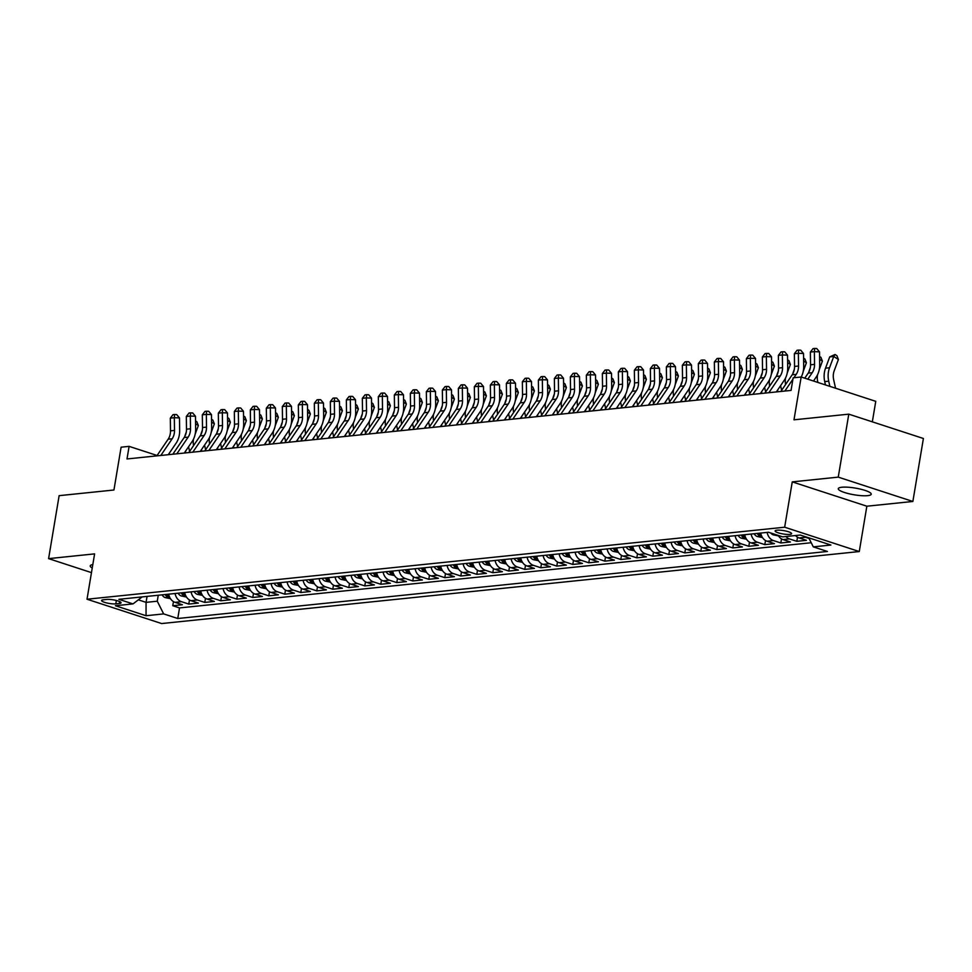 <?xml version="1.0" encoding="UTF-8"?>
<svg xmlns="http://www.w3.org/2000/svg" width="972" height="972" viewBox="0 0 972 972"><rect width="100%" height="100%" fill="white"/><g stroke="black" fill="none" stroke-linecap="round" stroke-linejoin="round"><path stroke-width="1.46" d="M841.849 487.239A16.694 3.402 -170.5 0 0 838.289 488.685A16.694 3.402 -170.5 0 0 849.066 493.764A16.694 3.402 -170.5 0 0 867.668 495.647A16.694 3.402 -170.5 0 0 871.228 494.201A16.694 3.402 -170.5 0 0 860.439 489.123A16.694 3.402 -170.5 0 0 841.849 487.239M92.814 564.574A16.694 3.402 -170.5 0 0 90.238 565.898A16.694 3.402 -170.5 0 0 92.243 567.988M776.907 530.19A8.347 1.701 -170.5 0 0 775.121 530.906A8.347 1.701 -170.5 0 0 780.516 533.446A8.347 1.701 -170.5 0 0 789.811 534.393A8.347 1.701 -170.5 0 0 791.585 533.664A8.347 1.701 -170.5 0 0 786.202 531.125A8.347 1.701 -170.5 0 0 776.907 530.19M872.334 421.836L875.76 401.327L801.159 377.002L793.152 377.829L791.05 390.416L127.004 458.954L129.106 446.367L121.111 447.181L113.943 490.01L59.134 495.659L48.6 558.633L91.465 572.617M912.866 501.467L923.4 438.493L848.787 414.157L838.253 477.131L792.253 481.881L784.659 527.213L859.272 551.549L866.854 506.205L912.866 501.467L838.253 477.131M784.659 527.213L87.018 599.226L161.619 623.55L859.272 551.549M168.691 594.171A10.437 8.213 84.1 0 0 175.021 602.336L182.371 604.742L172.773 605.726L173.466 601.619M175.082 593.503A10.437 8.213 84.1 0 0 181.412 601.68L188.775 604.074L189.467 599.967M188.775 604.074L198.373 603.09L191.022 600.684A10.437 8.213 84.1 0 1 184.692 592.519M200.694 590.867A10.437 8.213 84.1 0 0 207.024 599.031L214.375 601.437L204.776 602.421L205.469 598.315M216.695 589.214A10.437 8.213 84.1 0 0 223.025 597.379L230.376 599.785L220.778 600.769L221.47 596.674M232.697 587.562A10.437 8.213 84.1 0 0 239.027 595.727L246.378 598.132L236.779 599.117L237.472 595.022M248.698 585.909A10.437 8.213 84.1 0 0 255.029 594.074L262.379 596.48L252.781 597.476L253.473 593.37M264.688 584.257A10.437 8.213 84.1 0 0 271.018 592.434L278.381 594.828L268.782 595.824L269.475 591.717M280.689 582.605A10.437 8.213 84.1 0 0 287.019 590.782L294.382 593.175L284.784 594.171L285.476 590.065M296.691 580.952A10.437 8.213 84.1 0 0 303.021 589.129L310.384 591.523L300.785 592.519L301.478 588.412M312.692 579.3A10.437 8.213 84.1 0 0 319.023 587.477L326.385 589.87L316.787 590.867L317.48 586.76M328.694 577.66A10.437 8.213 84.1 0 0 335.024 585.824L342.387 588.218L332.788 589.214L333.469 585.108M344.695 576.007A10.437 8.213 84.1 0 0 351.026 584.172L358.389 586.566L348.79 587.562L349.47 583.455M360.697 574.355A10.437 8.213 84.1 0 0 367.027 582.52L374.39 584.925L364.792 585.909L365.472 581.803M376.699 572.702A10.437 8.213 84.1 0 0 383.029 580.867L390.392 583.273L380.793 584.257L381.474 580.15M392.7 571.05A10.437 8.213 84.1 0 0 399.03 579.215L406.393 581.62L396.795 582.605L397.475 578.498M408.702 569.398A10.437 8.213 84.1 0 0 415.032 577.562L422.395 579.968L412.796 580.952L413.477 576.846M424.703 567.745A10.437 8.213 84.1 0 0 431.033 575.91L438.396 578.316L428.798 579.3L429.478 575.205M440.705 566.093A10.437 8.213 84.1 0 0 447.035 574.258L454.398 576.663L444.799 577.66L445.48 573.553M456.706 564.44A10.437 8.213 84.1 0 0 463.037 572.605L470.399 575.011L460.801 576.007L461.481 571.901M472.708 562.788A10.437 8.213 84.1 0 0 479.038 570.965L486.401 573.359L476.802 574.355L477.483 570.248M488.709 561.136A10.437 8.213 84.1 0 0 495.04 569.313L502.403 571.706L492.804 572.702L493.484 568.596M504.711 559.483A10.437 8.213 84.1 0 0 511.041 567.66L518.404 570.054L508.806 571.05L509.486 566.943M520.713 557.843A10.437 8.213 84.1 0 0 527.043 566.008L534.406 568.401L524.807 569.398L525.488 565.291M536.714 556.191A10.437 8.213 84.1 0 0 543.044 564.355L550.407 566.749L540.797 567.745L541.489 563.639M552.716 554.538A10.437 8.213 84.1 0 0 559.046 562.703L566.409 565.109L556.798 566.093L557.491 561.986M568.717 552.886A10.437 8.213 84.1 0 0 575.047 561.051L582.41 563.456L572.8 564.44L573.492 560.334M584.719 551.233A10.437 8.213 84.1 0 0 591.049 559.398L598.412 561.804L588.801 562.788L589.494 558.681M600.72 549.581A10.437 8.213 84.1 0 0 607.05 557.746L614.413 560.151L604.803 561.136L605.495 557.029M616.722 547.929A10.437 8.213 84.1 0 0 623.052 556.093L630.403 558.499L620.804 559.483L621.497 555.377M632.723 546.276A10.437 8.213 84.1 0 0 639.054 554.441L646.404 556.847L636.806 557.831L637.498 553.736M648.725 544.624A10.437 8.213 84.1 0 0 655.055 552.789L662.406 555.194L652.807 556.191L653.5 552.084M664.727 542.971A10.437 8.213 84.1 0 0 671.057 551.148L678.407 553.542L668.809 554.538L669.501 550.431M680.728 541.319A10.437 8.213 84.1 0 0 687.058 549.496L694.409 551.889L684.81 552.886L685.503 548.779M696.73 539.667A10.437 8.213 84.1 0 0 703.06 547.844L710.411 550.237L700.812 551.233L701.505 547.127M712.719 538.014A10.437 8.213 84.1 0 0 719.061 546.191L726.412 548.585L716.814 549.581L717.506 545.474M728.721 536.374A10.437 8.213 84.1 0 0 735.051 544.539L742.414 546.932L732.815 547.929L733.508 543.822M744.722 534.722A10.437 8.213 84.1 0 0 751.052 542.886L758.415 545.28L748.817 546.276L749.509 542.169M760.724 533.069A10.437 8.213 84.1 0 0 767.054 541.234L774.417 543.64L764.818 544.624L765.511 540.517M778.195 535.414A10.437 8.213 84.1 0 0 783.055 539.582L790.418 541.987L780.82 542.971L781.5 538.865M795.485 535.536A10.437 8.213 84.1 0 0 799.057 537.929L806.42 540.335L796.821 541.319L797.502 537.212M115.802 603.867L119.325 603.503A8.092 1.64 -170.5 0 0 121.05 602.798A8.092 1.64 -170.5 0 0 115.826 600.344A8.092 1.64 -170.5 0 0 106.823 599.432L103.299 599.797A8.092 1.64 -170.5 0 0 101.574 600.502A8.092 1.64 -170.5 0 0 106.799 602.956A8.092 1.64 -170.5 0 0 115.802 603.867L116.373 600.477M147.064 596.395L146.067 602.361L157.27 601.206L163.648 613.903L177.767 618.508L827.403 551.464L813.297 546.859L830.89 545.037L800.248 535.05L782.642 536.86L768.524 532.255L118.888 599.311L132.994 603.916L142.179 596.905M163.648 613.903L146.043 615.726L115.401 605.726L132.994 603.916M172.773 605.726L179.528 607.925L811.219 542.74M809.068 538.452L805.46 537.273A10.437 8.213 -95.9 0 1 803.042 535.961M796.821 541.319L789.458 538.925A10.437 8.213 -95.9 0 1 785.886 536.532M780.82 542.971L773.457 540.578A10.437 8.213 -95.9 0 1 767.127 532.401M764.818 544.624L757.455 542.23A10.437 8.213 -95.9 0 1 751.125 534.053M748.817 546.276L741.454 543.87A10.437 8.213 -95.9 0 1 735.124 535.706M732.815 547.929L725.452 545.523A10.437 8.213 -95.9 0 1 719.122 537.358M716.814 549.581L709.451 547.175A10.437 8.213 -95.9 0 1 703.121 539.01M700.812 551.233L693.449 548.828A10.437 8.213 -95.9 0 1 687.119 540.663M684.81 552.886L677.448 550.48A10.437 8.213 -95.9 0 1 671.117 542.315M668.809 554.538L661.446 552.132A10.437 8.213 -95.9 0 1 655.116 543.968M652.807 556.191L645.444 553.785A10.437 8.213 -95.9 0 1 639.114 545.62M636.806 557.831L629.455 555.437A10.437 8.213 -95.9 0 1 623.113 547.272M620.804 559.483L613.453 557.09A10.437 8.213 -95.9 0 1 607.123 548.925M604.803 561.136L597.452 558.742A10.437 8.213 -95.9 0 1 591.122 550.565M588.801 562.788L581.45 560.394A10.437 8.213 -95.9 0 1 575.12 552.218M572.8 564.44L565.449 562.047A10.437 8.213 -95.9 0 1 559.119 553.87M556.798 566.093L549.447 563.699A10.437 8.213 -95.9 0 1 543.117 555.522M540.797 567.745L533.446 565.34A10.437 8.213 -95.9 0 1 527.116 557.175M524.807 569.398L517.444 566.992A10.437 8.213 -95.9 0 1 511.114 558.827M508.806 571.05L501.443 568.644A10.437 8.213 -95.9 0 1 495.113 560.48M492.804 572.702L485.441 570.297A10.437 8.213 -95.9 0 1 479.111 562.132M476.802 574.355L469.44 571.949A10.437 8.213 -95.9 0 1 463.109 563.784M460.801 576.007L453.438 573.602A10.437 8.213 -95.9 0 1 447.108 565.437M444.799 577.66L437.436 575.254A10.437 8.213 -95.9 0 1 431.106 567.089M428.798 579.3L421.435 576.906A10.437 8.213 -95.9 0 1 415.105 568.742M412.796 580.952L405.433 578.559A10.437 8.213 -95.9 0 1 399.103 570.394M396.795 582.605L389.432 580.211A10.437 8.213 -95.9 0 1 383.102 572.034M380.793 584.257L373.43 581.864A10.437 8.213 -95.9 0 1 367.1 573.687M364.792 585.909L357.429 583.516A10.437 8.213 -95.9 0 1 351.099 575.339M348.79 587.562L341.427 585.156A10.437 8.213 -95.9 0 1 335.097 576.991M332.788 589.214L325.426 586.809A10.437 8.213 -95.9 0 1 319.095 578.644M316.787 590.867L309.424 588.461A10.437 8.213 -95.9 0 1 303.094 580.296M300.785 592.519L293.423 590.113A10.437 8.213 -95.9 0 1 287.092 581.949M284.784 594.171L277.421 591.766A10.437 8.213 -95.9 0 1 271.091 583.601M268.782 595.824L261.419 593.418A10.437 8.213 -95.9 0 1 255.089 585.253M252.781 597.476L245.418 595.071A10.437 8.213 -95.9 0 1 239.088 586.906M236.779 599.117L229.416 596.723A10.437 8.213 -95.9 0 1 223.086 588.558M220.778 600.769L213.415 598.375A10.437 8.213 -95.9 0 1 207.085 590.211M204.776 602.421L197.413 600.028A10.437 8.213 -95.9 0 1 191.083 591.851M158.266 595.241L157.27 601.206M801.159 377.002L793.99 419.819L848.787 414.157M87.018 599.226L94.6 553.882L48.6 558.633M157.087 455.479L129.106 446.367M138.34 599.833L146.067 602.361L146.043 615.726M179.528 607.925L177.767 618.508M813.297 546.859L808.753 537.82M792.253 481.881L866.854 506.205M156.82 455.88L168.156 439.186A13.037 10.267 84.1 0 0 170.501 430.839L170.331 418.118L174.328 417.705L174.62 414.509L176.685 414.582L179.48 417.911L179.65 430.62A19.562 15.406 -95.9 0 1 176.139 443.147L168.29 454.689M160.817 455.467L172.166 438.773A13.037 10.267 84.1 0 0 174.51 430.426L174.328 417.705L179.48 417.911M170.331 418.118L173.016 414.667L174.62 414.509M170.477 598.679L165.24 597.61A6.913 5.443 -95.9 0 1 162.105 594.852M165.143 594.536A6.913 5.443 84.1 0 0 166.82 596.492L168.739 596.298A6.913 5.443 -95.9 0 1 167.062 594.342M169.286 596.917L168.739 596.298M193.574 445.577A13.037 10.267 -95.9 0 1 193.537 439.052M195.178 434.095L198.361 425.542L195.579 423.756M195.542 420.912L196.879 421.763L198.361 425.542M186.284 432.09L185.482 434.241A19.562 15.406 84.1 0 0 184.777 436.525M188.568 446.756A19.562 15.406 84.1 0 0 188.665 447.229L189.601 451.433M185.47 451.3L185.822 452.879M172.822 454.228L184.158 437.534A13.037 10.267 84.1 0 0 186.503 429.187L186.32 416.466L190.33 416.052L190.621 412.857L192.687 412.942L195.481 416.259L195.651 428.98A19.562 15.406 -95.9 0 1 192.14 441.495L184.291 453.037M176.819 453.815L188.167 437.121A13.037 10.267 84.1 0 0 190.512 428.774L190.33 416.052L195.481 416.259M186.32 416.466L189.018 413.015L190.621 412.857M188.823 452.575L200.159 435.881A13.037 10.267 84.1 0 0 202.504 427.534L202.322 414.813L206.331 414.4L206.623 411.205L208.688 411.29L211.471 414.607L211.653 427.328A19.562 15.406 -95.9 0 1 208.142 439.842L200.293 451.385M192.821 452.162L204.169 435.468A13.037 10.267 84.1 0 0 206.514 427.121L206.331 414.4L211.471 414.607M202.322 414.813L205.019 411.363L206.623 411.205M204.825 450.923L216.161 434.229A13.037 10.267 84.1 0 0 218.506 425.882L218.323 413.161L222.333 412.748L222.624 409.552L224.69 409.637L227.472 412.954L227.655 425.675A19.562 15.406 -95.9 0 1 224.143 438.19L216.294 449.744M208.822 450.51L220.17 433.816A13.037 10.267 84.1 0 0 222.515 425.469L222.333 412.748L227.472 412.954M218.323 413.161L221.021 409.722L222.624 409.552M220.826 449.271L232.162 432.576A13.037 10.267 84.1 0 0 234.507 424.229L234.325 411.508L238.334 411.095L238.626 407.9L240.692 407.985L243.474 411.302L243.656 424.023A19.562 15.406 -95.9 0 1 240.145 436.55L232.296 448.092M224.824 448.857L236.172 432.163A13.037 10.267 84.1 0 0 238.517 423.816L238.334 411.095L243.474 411.302M234.325 411.508L237.022 408.07L238.626 407.9M186.478 597.027L181.242 595.958A6.913 5.443 -95.9 0 1 178.107 593.199M181.144 592.884A6.913 5.443 84.1 0 0 182.821 594.852L184.741 594.645A6.913 5.443 -95.9 0 1 183.064 592.689M185.288 595.265L184.741 594.645M209.575 443.925A13.037 10.267 -95.9 0 1 209.539 437.412M211.179 432.455L214.362 423.889L211.58 422.103M211.544 419.26L212.88 420.111L214.362 423.889M202.285 430.438L201.483 432.589A19.562 15.406 84.1 0 0 200.779 434.873M204.57 445.103A19.562 15.406 84.1 0 0 204.667 445.589L205.602 449.781M201.471 449.647L201.824 451.227M202.48 595.386L197.243 594.317A6.913 5.443 -95.9 0 1 194.108 591.547M197.146 591.231A6.913 5.443 84.1 0 0 198.823 593.199L200.742 592.993A6.913 5.443 -95.9 0 1 199.066 591.037M201.289 593.613L200.742 592.993M225.577 442.272A13.037 10.267 -95.9 0 1 225.54 435.76M227.181 430.803L230.364 422.237L227.582 420.451M227.545 417.608L228.882 418.458L230.364 422.237M218.287 428.786L217.485 430.936A19.562 15.406 84.1 0 0 216.78 433.22M220.571 443.451A19.562 15.406 84.1 0 0 220.668 443.937L221.592 448.128M217.473 447.995L217.825 449.586M218.481 593.734L213.245 592.665A6.913 5.443 -95.9 0 1 210.11 589.895M213.147 589.579A6.913 5.443 84.1 0 0 214.824 591.547L216.744 591.341A6.913 5.443 -95.9 0 1 215.067 589.384M217.291 591.96L216.744 591.341M241.578 440.62A13.037 10.267 -95.9 0 1 241.542 434.107M243.182 429.15L246.366 420.584L243.583 418.798M243.547 415.955L244.883 416.806L246.366 420.584M234.288 427.133L233.487 429.296A19.562 15.406 84.1 0 0 232.782 431.568M236.573 441.798A19.562 15.406 84.1 0 0 236.67 442.284L237.593 446.476M233.474 446.355L233.827 447.934M234.483 592.082L229.246 591.012A6.913 5.443 -95.9 0 1 226.112 588.242M229.149 587.926A6.913 5.443 84.1 0 0 230.826 589.895L232.745 589.688A6.913 5.443 -95.9 0 1 231.069 587.732M233.292 590.32L232.745 589.688M257.58 438.967A13.037 10.267 -95.9 0 1 257.544 432.455M259.184 427.498L262.367 418.932L259.585 417.158M259.548 414.303L260.885 415.153L262.367 418.932M250.29 425.481L249.488 427.644A19.562 15.406 84.1 0 0 248.783 429.916M252.574 440.158A19.562 15.406 84.1 0 0 252.671 440.632L253.595 444.824M249.476 444.702L249.828 446.282M236.816 447.618L248.164 430.924A13.037 10.267 84.1 0 0 250.509 422.577L250.326 409.856L254.336 409.443L254.628 406.247L256.693 406.332L259.475 409.649L259.658 422.37A19.562 15.406 -95.9 0 1 256.146 434.897L248.297 446.44M240.825 447.205L252.161 430.511A13.037 10.267 84.1 0 0 254.518 422.164L254.336 409.443L259.475 409.649M250.326 409.856L253.024 406.418L254.628 406.247M250.484 590.429L245.248 589.36A6.913 5.443 -95.9 0 1 242.113 586.59M245.151 586.274A6.913 5.443 84.1 0 0 246.827 588.242L248.747 588.048A6.913 5.443 -95.9 0 1 247.07 586.08M249.294 588.668L248.747 588.048M273.582 437.315A13.037 10.267 -95.9 0 1 273.545 430.803M275.185 425.845L278.369 417.292L275.586 415.506M275.55 412.65L276.886 413.501L278.369 417.292M266.292 423.828L265.49 425.991A19.562 15.406 84.1 0 0 264.785 428.263M268.576 438.506A19.562 15.406 84.1 0 0 268.673 438.98L269.596 443.171M265.478 443.05L265.83 444.629M252.817 445.966L264.165 429.272A13.037 10.267 84.1 0 0 266.51 420.925L266.328 408.204L270.338 407.79L270.629 404.595L272.682 404.68L275.477 407.997L275.659 420.718A19.562 15.406 -95.9 0 1 272.148 433.245L264.299 444.787M256.827 445.553L268.163 428.859A13.037 10.267 84.1 0 0 270.508 420.512L270.338 407.79L275.477 407.997M266.328 408.204L269.025 404.765L270.629 404.595M266.486 588.777L261.249 587.708A6.913 5.443 -95.9 0 1 258.115 584.937M261.152 584.622A6.913 5.443 84.1 0 0 262.829 586.59L264.749 586.395A6.913 5.443 -95.9 0 1 263.072 584.427M265.295 587.015L264.749 586.395M289.583 435.663A13.037 10.267 -95.9 0 1 289.547 429.15M291.187 424.193L294.37 415.639L291.588 413.853M291.551 410.998L292.888 411.861L294.37 415.639M282.293 422.176L281.491 424.339A19.562 15.406 84.1 0 0 280.786 426.611M284.565 436.853A19.562 15.406 84.1 0 0 284.675 437.327L285.598 441.519M281.479 441.397L281.831 442.977M268.819 444.313L280.167 427.619A13.037 10.267 84.1 0 0 282.512 419.272L282.33 406.551L286.339 406.138L286.631 402.943L288.684 403.028L291.479 406.345L291.661 419.066A19.562 15.406 -95.9 0 1 288.149 431.592L280.3 443.135M272.828 443.9L284.164 427.206A13.037 10.267 84.1 0 0 286.509 418.859L286.339 406.138L291.479 406.345M282.33 406.551L285.027 403.113L286.631 402.943M282.488 587.124L277.251 586.055A6.913 5.443 -95.9 0 1 274.116 583.285M277.154 582.969A6.913 5.443 84.1 0 0 278.83 584.937L280.75 584.743A6.913 5.443 -95.9 0 1 279.073 582.775M281.297 585.363L280.75 584.743M305.585 434.01A13.037 10.267 -95.9 0 1 305.548 427.498M307.188 422.541L310.372 413.987L307.589 412.201M307.553 409.346L308.889 410.208L310.372 413.987M298.295 420.524L297.493 422.686A19.562 15.406 84.1 0 0 296.788 424.958M300.567 435.201A19.562 15.406 84.1 0 0 300.676 435.675L301.599 439.866M297.481 439.745L297.833 441.324M284.82 442.661L296.168 425.967A13.037 10.267 84.1 0 0 298.513 417.62L298.331 404.911L302.328 404.498L302.632 401.29L304.686 401.375L307.48 404.692L307.662 417.413A19.562 15.406 -95.9 0 1 304.151 429.94L296.302 441.482M288.83 442.248L300.166 425.566A13.037 10.267 84.1 0 0 302.511 417.207L302.328 404.498L307.48 404.692M298.331 404.911L301.028 401.46L302.632 401.29M298.489 585.472L293.252 584.403A6.913 5.443 -95.9 0 1 290.106 581.633M293.155 581.329A6.913 5.443 84.1 0 0 294.832 583.285L296.752 583.091A6.913 5.443 -95.9 0 1 295.075 581.122M297.298 583.71L296.752 583.091M321.586 432.358A13.037 10.267 -95.9 0 1 321.55 425.845M323.19 420.888L326.373 412.335L323.591 410.548M323.555 407.693L324.891 408.556L326.373 412.335M314.296 418.883L313.494 421.034A19.562 15.406 84.1 0 0 312.79 423.306M316.568 433.548A19.562 15.406 84.1 0 0 316.678 434.022L317.601 438.214M313.482 438.093L313.835 439.672M300.822 441.009L312.17 424.327A13.037 10.267 84.1 0 0 314.515 415.967L314.333 403.259L318.33 402.845L318.634 399.638L320.687 399.723L323.482 403.04L323.664 415.761A19.562 15.406 -95.9 0 1 320.153 428.288L312.304 439.83M304.831 440.595L316.167 423.913A13.037 10.267 84.1 0 0 318.512 415.554L318.33 402.845L323.482 403.04M314.333 403.259L317.03 399.808L318.634 399.638M314.491 583.82L309.254 582.75A6.913 5.443 -95.9 0 1 306.107 579.98M309.157 579.677A6.913 5.443 84.1 0 0 310.833 581.633L312.753 581.438A6.913 5.443 -95.9 0 1 311.076 579.47M313.3 582.058L312.753 581.438M337.588 430.705A13.037 10.267 -95.9 0 1 337.551 424.193M339.192 419.236L342.375 410.682L339.593 408.896M339.556 406.041L340.893 406.904L342.375 410.682M330.298 417.231L329.496 419.382A19.562 15.406 84.1 0 0 328.791 421.654M332.57 431.896A19.562 15.406 84.1 0 0 332.679 432.37L333.603 436.574M329.484 436.44L329.836 438.02M316.823 439.368L328.172 422.674A13.037 10.267 84.1 0 0 330.516 414.315L330.334 401.606L334.332 401.193L334.635 397.998L336.689 398.07L339.483 401.387L339.665 414.108A19.562 15.406 -95.9 0 1 336.154 426.635L328.305 438.178M320.833 438.955L332.169 422.261A13.037 10.267 84.1 0 0 334.514 413.914L334.332 401.193L339.483 401.387M330.334 401.606L333.032 398.156L334.635 397.998M330.492 582.167L325.255 581.098A6.913 5.443 -95.9 0 1 322.109 578.34M325.158 578.024A6.913 5.443 84.1 0 0 326.835 579.98L328.755 579.786A6.913 5.443 -95.9 0 1 327.078 577.818M329.301 580.406L328.755 579.786M353.589 429.053A13.037 10.267 -95.9 0 1 353.553 422.541M355.193 417.583L358.376 409.03L355.594 407.244M355.558 404.388L356.894 405.251L358.376 409.03M346.299 415.579L345.497 417.729A19.562 15.406 84.1 0 0 344.793 420.001M348.571 430.244A19.562 15.406 84.1 0 0 348.681 430.718L349.604 434.921M345.485 434.788L345.838 436.367M332.825 437.716L344.173 421.022A13.037 10.267 84.1 0 0 346.518 412.675L346.336 399.954L350.333 399.541L350.637 396.345L352.69 396.418L355.485 399.747L355.667 412.456A19.562 15.406 -95.9 0 1 352.156 424.983L344.307 436.525M336.834 437.303L348.17 420.609A13.037 10.267 84.1 0 0 350.515 412.262L350.333 399.541L355.485 399.747M346.336 399.954L349.033 396.503L350.637 396.345M346.482 580.515L341.257 579.446A6.913 5.443 -95.9 0 1 338.11 576.688M341.16 576.372A6.913 5.443 84.1 0 0 342.837 578.328L344.756 578.133A6.913 5.443 -95.9 0 1 343.08 576.165M345.291 578.753L344.756 578.133M369.591 427.401A13.037 10.267 -95.9 0 1 369.554 420.888M371.195 415.931L374.378 407.377L371.596 405.591M371.559 402.736L372.896 403.599L374.378 407.377M362.301 413.926L361.499 416.077A19.562 15.406 84.1 0 0 360.794 418.349M364.573 428.591A19.562 15.406 84.1 0 0 364.682 429.065L365.606 433.269M361.487 433.135L361.839 434.715M348.827 436.063L360.175 419.369A13.037 10.267 84.1 0 0 362.52 411.022L362.337 398.301L366.335 397.888L366.638 394.693L368.692 394.766L371.486 398.095L371.668 410.804A19.562 15.406 -95.9 0 1 368.157 423.33L360.308 434.873M352.824 435.65L364.172 418.956A13.037 10.267 84.1 0 0 366.517 410.609L366.335 397.888L371.486 398.095M362.337 398.301L365.035 394.851L366.638 394.693M362.483 578.862L357.259 577.793A6.913 5.443 -95.9 0 1 354.112 575.035M357.161 574.719A6.913 5.443 84.1 0 0 358.838 576.675L360.758 576.481A6.913 5.443 -95.9 0 1 359.081 574.525M361.292 577.101L360.758 576.481M385.592 425.76A13.037 10.267 -95.9 0 1 385.556 419.236M387.196 414.279L390.38 405.725L387.597 403.939M387.561 401.096L388.897 401.946L390.38 405.725M378.302 412.274L377.5 414.424A19.562 15.406 84.1 0 0 376.796 416.696M380.574 426.939A19.562 15.406 84.1 0 0 380.684 427.413L381.607 431.617M377.488 431.483L377.841 433.062M364.828 434.411L376.176 417.717A13.037 10.267 84.1 0 0 378.521 409.37L378.339 396.649L382.336 396.236L382.64 393.04L384.693 393.113L387.488 396.442L387.67 409.163A19.562 15.406 -95.9 0 1 384.147 421.678L376.31 433.22M368.825 433.998L380.173 417.304A13.037 10.267 84.1 0 0 382.518 408.957L382.336 396.236L387.488 396.442M378.339 396.649L381.036 393.198L382.64 393.04M378.485 577.21L373.26 576.141A6.913 5.443 -95.9 0 1 370.113 573.383M373.163 573.067A6.913 5.443 84.1 0 0 374.84 575.023L376.759 574.829A6.913 5.443 -95.9 0 1 375.083 572.873M377.294 575.448L376.759 574.829M401.594 424.108A13.037 10.267 -95.9 0 1 401.545 417.596M403.198 412.626L406.381 404.073L403.599 402.287M403.562 399.443L404.887 400.294L406.381 404.073M394.304 410.621L393.502 412.772A19.562 15.406 84.1 0 0 392.797 415.056M396.576 425.286A19.562 15.406 84.1 0 0 396.685 425.76L397.609 429.964M393.49 429.831L393.842 431.41M380.83 432.759L392.178 416.065A13.037 10.267 84.1 0 0 394.523 407.718L394.34 394.997L398.338 394.583L398.642 391.388L400.695 391.473L403.489 394.79L403.672 407.511A19.562 15.406 -95.9 0 1 400.148 420.026L392.311 431.568M384.827 432.346L396.175 415.652A13.037 10.267 84.1 0 0 398.52 407.304L398.338 394.583L403.489 394.79M394.34 394.997L397.038 391.546L398.642 391.388M394.486 575.558L389.262 574.501A6.913 5.443 -95.9 0 1 386.115 571.73M389.152 571.415A6.913 5.443 84.1 0 0 390.841 573.383L392.761 573.176A6.913 5.443 -95.9 0 1 391.084 571.22M393.296 573.796L392.761 573.176M417.596 422.456A13.037 10.267 -95.9 0 1 417.547 415.943M419.199 410.986L422.383 402.42L419.6 400.634M419.552 397.791L420.888 398.642L422.383 402.42M410.305 408.969L409.504 411.12A19.562 15.406 84.1 0 0 408.799 413.404M412.578 423.634A19.562 15.406 84.1 0 0 412.675 424.12L413.61 428.312M409.491 428.178L409.844 429.758M396.831 431.106L408.179 414.412A13.037 10.267 84.1 0 0 410.524 406.065L410.342 393.344L414.339 392.931L414.643 389.736L416.696 389.821L419.491 393.138L419.673 405.859A19.562 15.406 -95.9 0 1 416.15 418.373L408.313 429.916M400.829 430.693L412.177 413.999A13.037 10.267 84.1 0 0 414.522 405.652L414.339 392.931L419.491 393.138M410.342 393.344L413.039 389.906L414.643 389.736M410.488 573.917L405.263 572.848A6.913 5.443 -95.9 0 1 402.116 570.078M405.154 569.762A6.913 5.443 84.1 0 0 406.843 571.73L408.762 571.524A6.913 5.443 -95.9 0 1 407.074 569.568M409.297 572.144L408.762 571.524M433.597 420.803A13.037 10.267 -95.9 0 1 433.548 414.291M435.201 409.334L438.384 400.768L435.602 398.982M435.553 396.139L436.89 396.989L438.384 400.768M426.307 407.317L425.505 409.467A19.562 15.406 84.1 0 0 424.8 411.751M428.579 421.982A19.562 15.406 84.1 0 0 428.676 422.468L429.612 426.659M425.493 426.526L425.845 428.117M412.833 429.454L424.181 412.76A13.037 10.267 84.1 0 0 426.526 404.413L426.344 391.692L430.341 391.279L430.645 388.083L432.698 388.168L435.492 391.485L435.675 404.206A19.562 15.406 -95.9 0 1 432.151 416.721L424.314 428.275M416.83 429.041L428.178 412.347A13.037 10.267 84.1 0 0 430.523 404L430.341 391.279L435.492 391.485M426.344 391.692L429.041 388.253L430.645 388.083M426.489 572.265L421.265 571.196A6.913 5.443 -95.9 0 1 418.118 568.426M421.155 568.11A6.913 5.443 84.1 0 0 422.844 570.078L424.764 569.871A6.913 5.443 -95.9 0 1 423.075 567.915M425.299 570.491L424.764 569.871M449.599 419.151A13.037 10.267 -95.9 0 1 449.55 412.638M451.202 407.681L454.386 399.115L451.603 397.341M451.555 394.486L452.891 395.337L454.386 399.115M442.309 405.664L441.507 407.827A19.562 15.406 84.1 0 0 440.802 410.099M444.581 420.329A19.562 15.406 84.1 0 0 444.678 420.815L445.613 425.007M441.495 424.886L441.847 426.465M428.834 427.802L440.182 411.107A13.037 10.267 84.1 0 0 442.527 402.76L442.345 390.039L446.342 389.626L446.646 386.431L448.7 386.516L451.494 389.833L451.676 402.554A19.562 15.406 -95.9 0 1 448.153 415.08L440.316 426.623M432.832 427.388L444.18 410.694A13.037 10.267 84.1 0 0 446.525 402.347L446.342 389.626L451.494 389.833M442.345 390.039L445.042 386.601L446.646 386.431M442.491 570.613L437.266 569.543A6.913 5.443 -95.9 0 1 434.12 566.773M437.157 566.457A6.913 5.443 84.1 0 0 438.846 568.426L440.766 568.219A6.913 5.443 -95.9 0 1 439.077 566.263M441.3 568.851L440.766 568.219M465.6 417.498A13.037 10.267 -95.9 0 1 465.552 410.986M467.204 406.029L470.387 397.463L467.605 395.689M467.556 392.834L468.893 393.684L470.387 397.463M458.31 404.012L457.508 406.175A19.562 15.406 84.1 0 0 456.804 408.447M460.582 418.689A19.562 15.406 84.1 0 0 460.679 419.163L461.615 423.355M457.496 423.233L457.848 424.813M444.836 426.149L456.184 409.455A13.037 10.267 84.1 0 0 458.529 401.108L458.347 388.387L462.344 387.974L462.648 384.778L464.701 384.863L467.496 388.18L467.678 400.901A19.562 15.406 -95.9 0 1 464.154 413.428L456.318 424.971M448.833 425.736L460.181 409.042A13.037 10.267 84.1 0 0 462.526 400.695L462.344 387.974L467.496 388.18M458.347 388.387L461.044 384.948L462.648 384.778M458.492 568.96L453.268 567.891A6.913 5.443 -95.9 0 1 450.121 565.121M453.159 564.805A6.913 5.443 84.1 0 0 454.847 566.773L456.767 566.579A6.913 5.443 -95.9 0 1 455.078 564.611M457.302 567.198L456.767 566.579M481.602 415.846A13.037 10.267 -95.9 0 1 481.553 409.334M483.206 404.376L486.389 395.823L483.606 394.037M483.558 391.181L484.894 392.044L486.389 395.823M474.312 402.359L473.51 404.522A19.562 15.406 84.1 0 0 472.805 406.794M476.584 417.037A19.562 15.406 84.1 0 0 476.681 417.51L477.617 421.702M473.498 421.581L473.85 423.16M460.837 424.497L472.185 407.803A13.037 10.267 84.1 0 0 474.53 399.456L474.348 386.735L478.346 386.321L478.637 383.126L480.703 383.211L483.497 386.528L483.679 399.249A19.562 15.406 -95.9 0 1 480.156 411.776L472.319 423.318M464.835 424.084L476.183 407.39A13.037 10.267 84.1 0 0 478.528 399.042L478.346 386.321L483.497 386.528M474.348 386.735L477.045 383.296L478.637 383.126M474.494 567.308L469.269 566.239A6.913 5.443 -95.9 0 1 466.123 563.468M469.16 563.153A6.913 5.443 84.1 0 0 470.849 565.121L472.769 564.926A6.913 5.443 -95.9 0 1 471.08 562.958M473.303 565.546L472.769 564.926M497.603 414.193A13.037 10.267 -95.9 0 1 497.555 407.681M499.207 402.724L502.39 394.17L499.608 392.384M499.559 389.529L500.896 390.392L502.39 394.17M490.313 400.707L489.511 402.87A19.562 15.406 84.1 0 0 488.807 405.142M492.585 415.384A19.562 15.406 84.1 0 0 492.683 415.858L493.618 420.05M489.499 419.928L489.852 421.508M476.839 422.844L488.187 406.15A13.037 10.267 84.1 0 0 490.532 397.803L490.35 385.082L494.347 384.669L494.639 381.474L496.704 381.559L499.499 384.876L499.681 397.597A19.562 15.406 -95.9 0 1 496.157 410.123L488.321 421.666M480.836 422.431L492.184 405.737A13.037 10.267 84.1 0 0 494.529 397.39L494.347 384.669L499.499 384.876M490.35 385.082L493.047 381.644L494.639 381.474M490.495 565.655L485.271 564.586A6.913 5.443 -95.9 0 1 482.124 561.816M485.162 561.5A6.913 5.443 84.1 0 0 486.851 563.468L488.77 563.274A6.913 5.443 -95.9 0 1 487.081 561.306M489.305 563.894L488.77 563.274M513.605 412.541A13.037 10.267 -95.9 0 1 513.556 406.029M515.209 401.072L518.392 392.518L515.61 390.732M515.561 387.877L516.897 388.739L518.392 392.518M506.315 399.055L505.513 401.217A19.562 15.406 84.1 0 0 504.808 403.489M508.587 413.732A19.562 15.406 84.1 0 0 508.684 414.206L509.62 418.397M505.501 418.276L505.853 419.855M492.84 421.192L504.189 404.51A13.037 10.267 84.1 0 0 506.534 396.151L506.351 383.442L510.349 383.029L510.64 379.821L512.706 379.906L515.5 383.223L515.682 395.944A19.562 15.406 -95.9 0 1 512.159 408.471L504.31 420.013M496.838 420.779L508.186 404.097A13.037 10.267 84.1 0 0 510.531 395.738L510.349 383.029L515.5 383.223M506.351 383.442L509.049 379.991L510.64 379.821M506.497 564.003L501.273 562.934A6.913 5.443 -95.9 0 1 498.126 560.164M501.163 559.86A6.913 5.443 84.1 0 0 502.852 561.816L504.772 561.622A6.913 5.443 -95.9 0 1 503.083 559.653M505.306 562.241L504.772 561.622M529.606 410.889A13.037 10.267 -95.9 0 1 529.558 404.376M531.21 399.419L534.393 390.865L531.611 389.079M531.562 386.224L532.899 387.087L534.393 390.865M522.316 397.414L521.514 399.565A19.562 15.406 84.1 0 0 520.81 401.837M524.588 412.079A19.562 15.406 84.1 0 0 524.686 412.553L525.621 416.745M521.502 416.623L521.855 418.203M508.842 419.54L520.19 402.858A13.037 10.267 84.1 0 0 522.535 394.498L522.353 381.789L526.35 381.376L526.642 378.169L528.707 378.254L531.502 381.571L531.684 394.292A19.562 15.406 -95.9 0 1 528.161 406.818L520.312 418.361M512.839 419.139L524.187 402.444A13.037 10.267 84.1 0 0 526.532 394.085L526.35 381.376L531.502 381.571M522.353 381.789L525.05 378.339L526.642 378.169M522.499 562.351L517.274 561.281A6.913 5.443 -95.9 0 1 514.127 558.511M517.165 558.207A6.913 5.443 84.1 0 0 518.854 560.164L520.773 559.969A6.913 5.443 -95.9 0 1 519.084 558.001M521.308 560.589L520.773 559.969M545.596 409.236A13.037 10.267 -95.9 0 1 545.559 402.724M547.212 397.767L550.395 389.213L547.613 387.427M547.564 384.572L548.901 385.434L550.395 389.213M538.306 395.762L537.516 397.913A19.562 15.406 84.1 0 0 536.799 400.185M540.59 410.427A19.562 15.406 84.1 0 0 540.687 410.901L541.623 415.105M537.504 414.971L537.844 416.551M524.844 417.899L536.192 401.205A13.037 10.267 84.1 0 0 538.537 392.858L538.354 380.137L542.352 379.724L542.643 376.529L544.709 376.601L547.503 379.918L547.686 392.639A19.562 15.406 -95.9 0 1 544.162 405.166L536.313 416.709M528.841 417.486L540.189 400.792A13.037 10.267 84.1 0 0 542.534 392.445L542.352 379.724L547.503 379.918M538.354 380.137L541.052 376.686L542.643 376.529M538.5 560.698L533.276 559.629A6.913 5.443 -95.9 0 1 530.129 556.871M533.166 556.555A6.913 5.443 84.1 0 0 534.855 558.511L536.775 558.317A6.913 5.443 -95.9 0 1 535.086 556.349M537.309 558.936L536.775 558.317M561.597 407.584A13.037 10.267 -95.9 0 1 561.561 401.072M563.213 396.114L566.397 387.561L563.614 385.775M563.566 382.919L564.902 383.782L566.397 387.561M554.307 394.11L553.505 396.26A19.562 15.406 84.1 0 0 552.801 398.532M556.592 408.775A19.562 15.406 84.1 0 0 556.689 409.248L557.624 413.452M553.505 413.319L553.846 414.898M540.845 416.247L552.193 399.553A13.037 10.267 84.1 0 0 554.538 391.206L554.356 378.485L558.353 378.072L558.645 374.876L560.71 374.949L563.505 378.278L563.687 390.987A19.562 15.406 -95.9 0 1 560.164 403.514L552.315 415.056M544.842 415.834L556.191 399.14A13.037 10.267 84.1 0 0 558.536 390.793L558.353 378.072L563.505 378.278M554.356 378.485L557.053 375.034L558.645 374.876M554.502 559.046L549.277 557.977A6.913 5.443 -95.9 0 1 546.13 555.219M549.168 554.903A6.913 5.443 84.1 0 0 550.857 556.859L552.776 556.664A6.913 5.443 -95.9 0 1 551.088 554.696M553.311 557.284L552.776 556.664M577.599 405.932A13.037 10.267 -95.9 0 1 577.562 399.419M579.215 394.462L582.398 385.908L579.604 384.122M579.567 381.267L580.904 382.13L582.398 385.908M570.309 392.457L569.507 394.608A19.562 15.406 84.1 0 0 568.802 396.88M572.593 407.122A19.562 15.406 84.1 0 0 572.69 407.596L573.626 411.8M569.507 411.666L569.847 413.246M556.847 414.594L568.195 397.9A13.037 10.267 84.1 0 0 570.54 389.553L570.357 376.832L574.355 376.419L574.646 373.224L576.712 373.297L579.506 376.626L579.689 389.335A19.562 15.406 -95.9 0 1 576.165 401.861L568.316 413.404M560.844 414.181L572.192 397.487A13.037 10.267 84.1 0 0 574.537 389.14L574.355 376.419L579.506 376.626M570.357 376.832L573.055 373.382L574.646 373.224M570.503 557.393L565.279 556.324A6.913 5.443 -95.9 0 1 562.132 553.566M565.169 553.25A6.913 5.443 84.1 0 0 566.858 555.206L568.778 555.012A6.913 5.443 -95.9 0 1 567.089 553.056M569.313 555.632L568.778 555.012M593.6 404.291A13.037 10.267 -95.9 0 1 593.564 397.767M595.216 392.81L598.388 384.256L595.605 382.47M595.569 379.627L596.905 380.477L598.388 384.256M586.31 390.805L585.509 392.955A19.562 15.406 84.1 0 0 584.804 395.227M588.595 405.47A19.562 15.406 84.1 0 0 588.692 405.944L589.627 410.148M585.509 410.014L585.849 411.593M572.848 412.942L584.184 396.248A13.037 10.267 84.1 0 0 586.541 387.901L586.359 375.18L590.356 374.767L590.648 371.571L592.713 371.644L595.508 374.973L595.69 387.694A19.562 15.406 -95.9 0 1 592.167 400.209L584.318 411.751M576.846 412.529L588.194 395.835A13.037 10.267 84.1 0 0 590.539 387.488L590.356 374.767L595.508 374.973M586.359 375.18L589.056 371.729L590.648 371.571M586.505 555.741L581.268 554.672A6.913 5.443 -95.9 0 1 578.133 551.914M581.171 551.598A6.913 5.443 84.1 0 0 582.86 553.566L584.78 553.36A6.913 5.443 -95.9 0 1 583.091 551.403M585.314 553.979L584.78 553.36M609.602 402.639A13.037 10.267 -95.9 0 1 609.566 396.126M611.218 391.157L614.389 382.603L611.607 380.817M611.57 377.974L612.907 378.825L614.389 382.603M602.312 389.152L601.51 391.303A19.562 15.406 84.1 0 0 600.805 393.587M604.596 403.817A19.562 15.406 84.1 0 0 604.693 404.303L605.629 408.495M601.51 408.362L601.85 409.941M588.85 411.29L600.186 394.596A13.037 10.267 84.1 0 0 602.531 386.248L602.361 373.527L606.358 373.114L606.65 369.919L608.715 370.004L611.51 373.321L611.692 386.042A19.562 15.406 -95.9 0 1 608.168 398.556L600.319 410.099M592.847 410.877L604.195 394.182A13.037 10.267 84.1 0 0 606.54 385.835L606.358 373.114L611.51 373.321M602.361 373.527L605.058 370.077L606.65 369.919M602.506 554.101L597.27 553.032A6.913 5.443 -95.9 0 1 594.135 550.261M597.173 549.945A6.913 5.443 84.1 0 0 598.849 551.914L600.781 551.707A6.913 5.443 -95.9 0 1 599.092 549.751M601.316 552.327L600.781 551.707M625.604 400.986A13.037 10.267 -95.9 0 1 625.567 394.474M627.219 389.517L630.391 380.951L627.608 379.165M627.572 376.322L628.908 377.172L630.391 380.951M618.313 387.5L617.512 389.651A19.562 15.406 84.1 0 0 616.807 391.935M620.598 402.165A19.562 15.406 84.1 0 0 620.695 402.651L621.63 406.843M617.499 406.709L617.852 408.289M604.851 409.637L616.187 392.943A13.037 10.267 84.1 0 0 618.532 384.596L618.362 371.875L622.359 371.462L622.651 368.267L624.717 368.352L627.511 371.668L627.681 384.39A19.562 15.406 -95.9 0 1 624.17 396.904L616.321 408.447M608.849 409.224L620.197 392.53A13.037 10.267 84.1 0 0 622.542 384.183L622.359 371.462L627.511 371.668M618.362 371.875L621.047 368.437L622.651 368.267M618.508 552.448L613.271 551.379A6.913 5.443 -95.9 0 1 610.137 548.609M613.174 548.293A6.913 5.443 84.1 0 0 614.851 550.261L616.77 550.055A6.913 5.443 -95.9 0 1 615.094 548.099M617.317 550.674L616.77 550.055M641.605 399.334A13.037 10.267 -95.9 0 1 641.569 392.822M643.209 387.864L646.392 379.299L643.61 377.513M643.573 374.67L644.91 375.52L646.392 379.299M634.315 385.848L633.513 387.998A19.562 15.406 84.1 0 0 632.808 390.282M636.599 400.513A19.562 15.406 84.1 0 0 636.696 400.999L637.632 405.19M633.501 405.057L633.853 406.648M620.853 407.985L632.189 391.291A13.037 10.267 84.1 0 0 634.534 382.944L634.352 370.223L638.361 369.81L638.653 366.614L640.718 366.699L643.513 370.016L643.683 382.737A19.562 15.406 -95.9 0 1 640.171 395.264L632.322 406.806M624.85 407.572L636.198 390.878A13.037 10.267 84.1 0 0 638.543 382.531L638.361 369.81L643.513 370.016M634.352 370.223L637.049 366.784L638.653 366.614M634.509 550.796L629.273 549.727A6.913 5.443 -95.9 0 1 626.138 546.957M629.176 546.641A6.913 5.443 84.1 0 0 630.852 548.609L632.772 548.402A6.913 5.443 -95.9 0 1 631.095 546.446M633.319 549.034L632.772 548.402M657.607 397.682A13.037 10.267 -95.9 0 1 657.57 391.169M659.21 386.212L662.394 377.646L659.611 375.872M659.575 373.017L660.911 373.868L662.394 377.646M650.317 384.195L649.515 386.358A19.562 15.406 84.1 0 0 648.81 388.63M652.601 398.86A19.562 15.406 84.1 0 0 652.698 399.346L653.634 403.538M649.503 403.416L649.855 404.996M636.854 406.332L648.19 389.638A13.037 10.267 84.1 0 0 650.535 381.291L650.353 368.57L654.363 368.157L654.654 364.962L656.72 365.047L659.514 368.364L659.684 381.085A19.562 15.406 -95.9 0 1 656.173 393.611L648.324 405.154M640.852 405.919L652.2 389.225A13.037 10.267 84.1 0 0 654.545 380.878L654.363 368.157L659.514 368.364M650.353 368.57L653.05 365.132L654.654 364.962M650.511 549.144L645.274 548.074A6.913 5.443 -95.9 0 1 642.14 545.304M645.177 544.988A6.913 5.443 84.1 0 0 646.854 546.957L648.774 546.762A6.913 5.443 -95.9 0 1 647.097 544.794M649.32 547.382L648.774 546.762M673.608 396.029A13.037 10.267 -95.9 0 1 673.572 389.517M675.212 384.56L678.395 376.006L675.613 374.22M675.576 371.365L676.913 372.215L678.395 376.006M666.318 382.543L665.516 384.705A19.562 15.406 84.1 0 0 664.812 386.978M668.602 397.22A19.562 15.406 84.1 0 0 668.7 397.694L669.623 401.886M665.504 401.764L665.856 403.344M652.856 404.68L664.192 387.986A13.037 10.267 84.1 0 0 666.537 379.639L666.355 366.918L670.364 366.505L670.656 363.309L672.721 363.394L675.504 366.711L675.686 379.432A19.562 15.406 -95.9 0 1 672.174 391.959L664.326 403.502M656.853 404.267L668.201 387.573A13.037 10.267 84.1 0 0 670.546 379.226L670.364 366.505L675.504 366.711M666.355 366.918L669.052 363.479L670.656 363.309M666.513 547.491L661.276 546.422A6.913 5.443 -95.9 0 1 658.141 543.652M661.179 543.336A6.913 5.443 84.1 0 0 662.855 545.304L664.775 545.11A6.913 5.443 -95.9 0 1 663.098 543.141M665.322 545.729L664.775 545.11M689.61 394.377A13.037 10.267 -95.9 0 1 689.573 387.864M691.214 382.907L694.397 374.354L691.614 372.568M691.578 369.712L692.914 370.575L694.397 374.354M682.32 380.89L681.518 383.053A19.562 15.406 84.1 0 0 680.813 385.325M684.604 395.568A19.562 15.406 84.1 0 0 684.701 396.041L685.625 400.233M681.506 400.112L681.858 401.691M668.858 403.028L680.193 386.334A13.037 10.267 84.1 0 0 682.538 377.987L682.356 365.265L686.366 364.852L686.657 361.657L688.723 361.742L691.505 365.059L691.687 377.78A19.562 15.406 -95.9 0 1 688.176 390.307L680.327 401.849M672.855 402.615L684.203 385.92A13.037 10.267 84.1 0 0 686.548 377.573L686.366 364.852L691.505 365.059M682.356 365.265L685.053 361.827L686.657 361.657M682.514 545.839L677.277 544.77A6.913 5.443 -95.9 0 1 674.143 541.999M677.18 541.683A6.913 5.443 84.1 0 0 678.857 543.652L680.777 543.457A6.913 5.443 -95.9 0 1 679.1 541.489M681.323 544.077L680.777 543.457M705.611 392.724A13.037 10.267 -95.9 0 1 705.575 386.212M707.215 381.255L710.398 372.701L707.616 370.915M707.58 368.06L708.916 368.923L710.398 372.701M698.321 379.238L697.519 381.401A19.562 15.406 84.1 0 0 696.815 383.673M700.605 393.915A19.562 15.406 84.1 0 0 700.703 394.389L701.626 398.581M697.507 398.459L697.86 400.039M684.847 401.375L696.195 384.681A13.037 10.267 84.1 0 0 698.54 376.334L698.358 363.613L702.367 363.212L702.659 360.005L704.724 360.09L707.507 363.407L707.689 376.128A19.562 15.406 -95.9 0 1 704.178 388.654L696.329 400.197M688.856 400.962L700.192 384.268A13.037 10.267 84.1 0 0 702.549 375.921L702.367 363.212L707.507 363.407M698.358 363.613L701.055 360.175L702.659 360.005M698.516 544.186L693.279 543.117A6.913 5.443 -95.9 0 1 690.144 540.347M693.182 540.031A6.913 5.443 84.1 0 0 694.859 541.999L696.778 541.805A6.913 5.443 -95.9 0 1 695.102 539.837M697.325 542.425L696.778 541.805M721.613 391.072A13.037 10.267 -95.9 0 1 721.576 384.56M723.217 379.602L726.4 371.049L723.618 369.263M723.581 366.408L724.918 367.27L726.4 371.049M714.323 377.598L713.521 379.748A19.562 15.406 84.1 0 0 712.816 382.02M716.607 392.263A19.562 15.406 84.1 0 0 716.704 392.737L717.628 396.928M713.509 396.807L713.861 398.386M700.848 399.723L712.197 383.041A13.037 10.267 84.1 0 0 714.542 374.682L714.359 361.973L718.369 361.56L718.66 358.352L720.714 358.437L723.508 361.754L723.69 374.475A19.562 15.406 -95.9 0 1 720.179 387.002L712.33 398.544M704.858 399.31L716.194 382.628A13.037 10.267 84.1 0 0 718.539 374.269L718.369 361.56L723.508 361.754M714.359 361.973L717.057 358.522L718.66 358.352M714.517 542.534L709.281 541.465A6.913 5.443 -95.9 0 1 706.146 538.695M709.183 538.391A6.913 5.443 84.1 0 0 710.86 540.347L712.78 540.153A6.913 5.443 -95.9 0 1 711.103 538.184M713.327 540.772L712.78 540.153M737.614 389.42A13.037 10.267 -95.9 0 1 737.578 382.907M739.218 377.95L742.401 369.396L739.619 367.61M739.583 364.755L740.919 365.618L742.401 369.396M730.324 375.945L729.522 378.096A19.562 15.406 84.1 0 0 728.818 380.368M732.596 390.61A19.562 15.406 84.1 0 0 732.706 391.084L733.629 395.276M729.51 395.154L729.863 396.734M716.85 398.083L728.198 381.389A13.037 10.267 84.1 0 0 730.543 373.029L730.361 360.32L734.37 359.907L734.662 356.7L736.715 356.785L739.51 360.102L739.692 372.823A19.562 15.406 -95.9 0 1 736.181 385.349L728.332 396.892M720.86 397.67L732.195 380.975A13.037 10.267 84.1 0 0 734.54 372.616L734.37 359.907L739.51 360.102M730.361 360.32L733.058 356.87L734.662 356.7M730.519 540.882L725.282 539.812A6.913 5.443 -95.9 0 1 722.147 537.042M725.185 536.738A6.913 5.443 84.1 0 0 726.862 538.695L728.781 538.5A6.913 5.443 -95.9 0 1 727.105 536.532M729.328 539.12L728.781 538.5M753.616 387.767A13.037 10.267 -95.9 0 1 753.579 381.255M755.22 376.298L758.403 367.744L755.621 365.958M755.584 363.103L756.921 363.965L758.403 367.744M746.326 374.293L745.524 376.443A19.562 15.406 84.1 0 0 744.819 378.716M748.598 388.958A19.562 15.406 84.1 0 0 748.707 389.432L749.631 393.636M745.512 393.502L745.864 395.082M732.852 396.43L744.2 379.736A13.037 10.267 84.1 0 0 746.545 371.389L746.362 358.668L750.36 358.255L750.663 355.059L752.717 355.132L755.511 358.449L755.694 371.17A19.562 15.406 -95.9 0 1 752.182 383.697L744.333 395.24M736.861 396.017L748.197 379.323A13.037 10.267 84.1 0 0 750.542 370.976L750.36 358.255L755.511 358.449M746.362 358.668L749.06 355.217L750.663 355.059M746.52 539.229L741.284 538.16A6.913 5.443 -95.9 0 1 738.137 535.402M741.186 535.086A6.913 5.443 84.1 0 0 742.863 537.042L744.783 536.848A6.913 5.443 -95.9 0 1 743.106 534.879M745.33 537.467L744.783 536.848M769.617 386.115A13.037 10.267 -95.9 0 1 769.581 379.602M771.221 374.645L774.405 366.092L771.622 364.306M771.586 361.45L772.922 362.313L774.405 366.092M762.327 372.641L761.526 374.791A19.562 15.406 84.1 0 0 760.821 377.063M764.6 387.306A19.562 15.406 84.1 0 0 764.709 387.779L765.632 391.983M761.513 391.85L761.866 393.429M748.853 394.778L760.201 378.084A13.037 10.267 84.1 0 0 762.546 369.737L762.364 357.016L766.361 356.603L766.665 353.407L768.718 353.48L771.513 356.809L771.695 369.518A19.562 15.406 -95.9 0 1 768.184 382.045L760.335 393.587M752.863 394.365L764.199 377.671A13.037 10.267 84.1 0 0 766.543 369.324L766.361 356.603L771.513 356.809M762.364 357.016L765.061 353.565L766.665 353.407M762.522 537.577L757.285 536.508A6.913 5.443 -95.9 0 1 754.138 533.75M757.188 533.434A6.913 5.443 84.1 0 0 758.865 535.39L760.784 535.195A6.913 5.443 -95.9 0 1 759.108 533.227M761.331 535.815L760.784 535.195M785.619 384.475A13.037 10.267 -95.9 0 1 785.583 377.95M787.223 372.993L790.406 364.439L787.624 362.653M787.587 359.798L788.924 360.661L790.406 364.439M778.329 370.988L777.527 373.139A19.562 15.406 84.1 0 0 776.822 375.411M780.601 385.653A19.562 15.406 84.1 0 0 780.71 386.127L781.634 390.331M777.515 390.197L777.867 391.777M764.855 393.125L776.203 376.431A13.037 10.267 84.1 0 0 778.548 368.084L778.365 355.363L782.363 354.95L782.667 351.755L784.72 351.828L787.514 355.157L787.697 367.866A19.562 15.406 -95.9 0 1 784.185 380.392L776.336 391.935M768.864 392.712L780.2 376.018A13.037 10.267 84.1 0 0 782.545 367.671L782.363 354.95L787.514 355.157M778.365 355.363L781.063 351.913L782.667 351.755M778.523 535.924L773.287 534.855A6.913 5.443 -95.9 0 1 770.747 532.984M801.438 377.1A13.037 10.267 -95.9 0 1 801.584 376.298M803.224 371.34L806.408 362.787L803.625 361.001M803.589 358.158L804.925 359.008L806.408 362.787M794.331 369.336L793.529 371.486A19.562 15.406 84.1 0 0 792.824 373.758M780.856 391.473L792.204 374.779A13.037 10.267 84.1 0 0 794.549 366.432L794.367 353.711L798.364 353.298L798.668 350.102L800.721 350.187L803.516 353.504L803.698 366.225A19.562 15.406 -95.9 0 1 801.22 377.015M793.905 377.743L796.202 374.366A13.037 10.267 84.1 0 0 798.547 366.019L798.364 353.298L803.516 353.504M794.367 353.711L797.064 350.26L798.668 350.102M784.866 391.06L792.921 379.189M817.902 382.458L817.659 381.364A13.037 10.267 -95.9 0 1 817.586 374.657M819.226 369.688L822.409 361.134L819.627 359.348M819.59 356.505L820.927 357.356L822.409 361.134M810.332 367.683L809.53 369.834A19.562 15.406 84.1 0 0 808.826 372.118M804.767 378.181L808.206 373.127A13.037 10.267 84.1 0 0 810.551 364.779L810.369 352.058L814.366 351.645L814.67 348.45L816.723 348.535L819.518 351.852L819.7 364.573A19.562 15.406 -95.9 0 1 816.188 377.087L813.503 381.024M807.817 379.177L812.203 372.713A13.037 10.267 84.1 0 0 814.548 364.366L814.366 351.645L819.518 351.852M810.369 352.058L813.066 348.608L814.67 348.45M835.556 388.217L833.66 379.712A13.037 10.267 -95.9 0 1 834.207 370.782L838.411 359.482L833.733 356.481L829.529 367.768A19.562 15.406 84.1 0 0 828.715 381.182L829.857 386.358M835.045 354.501L833.733 356.481L829.724 356.894L835.045 354.501L836.928 355.703L838.411 359.482M829.724 356.894L825.532 368.181A19.562 15.406 84.1 0 0 824.706 381.595L825.447 384.924M181.412 601.68L175.021 602.336M805.46 537.273L799.057 537.929M789.458 538.925L783.055 539.582M773.457 540.578L767.054 541.234M757.455 542.23L751.052 542.886M741.454 543.87L735.051 544.539M725.452 545.523L719.061 546.191M709.451 547.175L703.06 547.844M693.449 548.828L687.058 549.496M677.448 550.48L671.057 551.148M661.446 552.132L655.055 552.789M645.444 553.785L639.054 554.441M629.455 555.437L623.052 556.093M613.453 557.09L607.05 557.746M597.452 558.742L591.049 559.398M581.45 560.394L575.047 561.051M565.449 562.047L559.046 562.703M549.447 563.699L543.044 564.355M533.446 565.34L527.043 566.008M517.444 566.992L511.041 567.66M501.443 568.644L495.04 569.313M485.441 570.297L479.038 570.965M469.44 571.949L463.037 572.605M453.438 573.602L447.035 574.258M437.436 575.254L431.033 575.91M421.435 576.906L415.032 577.562M405.433 578.559L399.03 579.215M389.432 580.211L383.029 580.867M373.43 581.864L367.027 582.52M357.429 583.516L351.026 584.172M341.427 585.156L335.024 585.824M325.426 586.809L319.023 587.477M309.424 588.461L303.021 589.129M293.423 590.113L287.019 590.782M277.421 591.766L271.018 592.434M261.419 593.418L255.029 594.074M245.418 595.071L239.027 595.727M229.416 596.723L223.025 597.379M213.415 598.375L207.024 599.031M197.413 600.028L191.022 600.684M119.641 601.571L119.325 603.503M168.156 439.186L172.166 438.773M170.501 430.839L174.51 430.426M165.386 597.646L169.65 597.209M167.16 594.5L166.82 596.492M184.158 437.534L188.167 437.121M186.503 429.187L190.512 428.774M200.159 435.881L204.169 435.468M202.504 427.534L206.514 427.121M216.161 434.229L220.17 433.816M218.506 425.882L222.515 425.469M232.162 432.576L236.172 432.163M234.507 424.229L238.517 423.816M181.387 595.994L185.652 595.557M183.161 592.847L182.821 594.852M197.389 594.342L201.654 593.904M199.163 591.195L198.823 593.199M213.39 592.689L217.655 592.252M215.164 589.542L214.824 591.547M229.392 591.037L233.657 590.599M231.166 587.89L230.826 589.895M248.164 430.924L252.161 430.511M250.509 422.577L254.518 422.164M245.394 589.384L249.658 588.947M247.167 586.238L246.827 588.242M264.165 429.272L268.163 428.859M266.51 420.925L270.508 420.512M261.395 587.732L265.66 587.295M263.169 584.585L262.829 586.59M280.167 427.619L284.164 427.206M282.512 419.272L286.509 418.859M277.397 586.08L281.661 585.642M279.171 582.945L278.83 584.937M296.168 425.967L300.166 425.566M298.513 417.62L302.511 417.207M293.398 584.439L297.663 583.99M295.172 581.292L294.832 583.285M312.17 424.327L316.167 423.913M314.515 415.967L318.512 415.554M309.4 582.787L313.664 582.337M311.174 579.64L310.833 581.633M328.172 422.674L332.169 422.261M330.516 414.315L334.514 413.914M325.401 581.135L329.666 580.685M327.175 577.988L326.835 579.98M344.173 421.022L348.17 420.609M346.518 412.675L350.515 412.262M341.403 579.482L345.668 579.045M343.177 576.335L342.837 578.328M360.175 419.369L364.172 418.956M362.52 411.022L366.517 410.609M357.404 577.83L361.669 577.392M359.178 574.683L358.838 576.675M376.176 417.717L380.173 417.304M378.521 409.37L382.518 408.957M373.406 576.177L377.671 575.74M375.18 573.03L374.84 575.023M392.178 416.065L396.175 415.652M394.523 407.718L398.52 407.304M389.395 574.525L393.672 574.088M391.169 571.378L390.841 573.383M408.179 414.412L412.177 413.999M410.524 406.065L414.522 405.652M405.397 572.873L409.674 572.435M407.171 569.726L406.843 571.73M424.181 412.76L428.178 412.347M426.526 404.413L430.523 404M421.398 571.22L425.675 570.783M423.172 568.073L422.844 570.078M440.182 411.107L444.18 410.694M442.527 402.76L446.525 402.347M437.4 569.568L441.677 569.13M439.174 566.421L438.846 568.426M456.184 409.455L460.181 409.042M458.529 401.108L462.526 400.695M453.402 567.915L457.678 567.478M455.175 564.768L454.847 566.773M472.185 407.803L476.183 407.39M474.53 399.456L478.528 399.042M469.403 566.263L473.668 565.826M471.177 563.116L470.849 565.121M488.187 406.15L492.184 405.737M490.532 397.803L494.529 397.39M485.405 564.611L489.669 564.173M487.179 561.476L486.851 563.468M504.189 404.51L508.186 404.097M506.534 396.151L510.531 395.738M501.406 562.97L505.671 562.521M503.18 559.823L502.852 561.816M520.19 402.858L524.187 402.444M522.535 394.498L526.532 394.085M517.408 561.318L521.672 560.868M519.182 558.171L518.854 560.164M536.192 401.205L540.189 400.792M538.537 392.858L542.534 392.445M533.409 559.665L537.674 559.216M535.183 556.519L534.855 558.511M552.193 399.553L556.191 399.14M554.538 391.206L558.536 390.793M549.411 558.013L553.676 557.576M551.185 554.866L550.857 556.859M568.195 397.9L572.192 397.487M570.54 389.553L574.537 389.14M565.412 556.361L569.677 555.923M567.186 553.214L566.858 555.206M584.184 396.248L588.194 395.835M586.541 387.901L590.539 387.488M581.414 554.708L585.679 554.271M583.188 551.561L582.86 553.566M600.186 394.596L604.195 394.182M602.531 386.248L606.54 385.835M597.416 553.056L601.68 552.618M599.189 549.909L598.849 551.914M616.187 392.943L620.197 392.53M618.532 384.596L622.542 384.183M613.417 551.403L617.682 550.966M615.191 548.257L614.851 550.261M632.189 391.291L636.198 390.878M634.534 382.944L638.543 382.531M629.419 549.751L633.683 549.314M631.192 546.604L630.852 548.609M648.19 389.638L652.2 389.225M650.535 381.291L654.545 380.878M645.42 548.099L649.685 547.661M647.194 544.952L646.854 546.957M664.192 387.986L668.201 387.573M666.537 379.639L670.546 379.226M661.422 546.446L665.686 546.009M663.196 543.299L662.855 545.304M680.193 386.334L684.203 385.92M682.538 377.987L686.548 377.573M677.423 544.794L681.688 544.356M679.197 541.659L678.857 543.652M696.195 384.681L700.192 384.268M698.54 376.334L702.549 375.921M693.425 543.141L697.689 542.704M695.199 540.007L694.859 541.999M712.197 383.041L716.194 382.628M714.542 374.682L718.539 374.269M709.426 541.501L713.691 541.052M711.2 538.354L710.86 540.347M728.198 381.389L732.195 380.975M730.543 373.029L734.54 372.616M725.428 539.849L729.693 539.399M727.202 536.702L726.862 538.695M744.2 379.736L748.197 379.323M746.545 371.389L750.542 370.976M741.429 538.196L745.694 537.747M743.203 535.05L742.863 537.042M760.201 378.084L764.199 377.671M762.546 369.737L766.543 369.324M757.431 536.544L761.696 536.107M759.205 533.397L758.865 535.39M776.203 376.431L780.2 376.018M778.548 368.084L782.545 367.671M773.433 534.892L775.826 534.636M792.204 374.779L796.202 374.366M794.549 366.432L798.547 366.019M808.206 373.127L812.203 372.713M810.551 364.779L814.548 364.366M829.529 367.768L825.532 368.181M828.715 381.182L824.706 381.595"/></g></svg>
